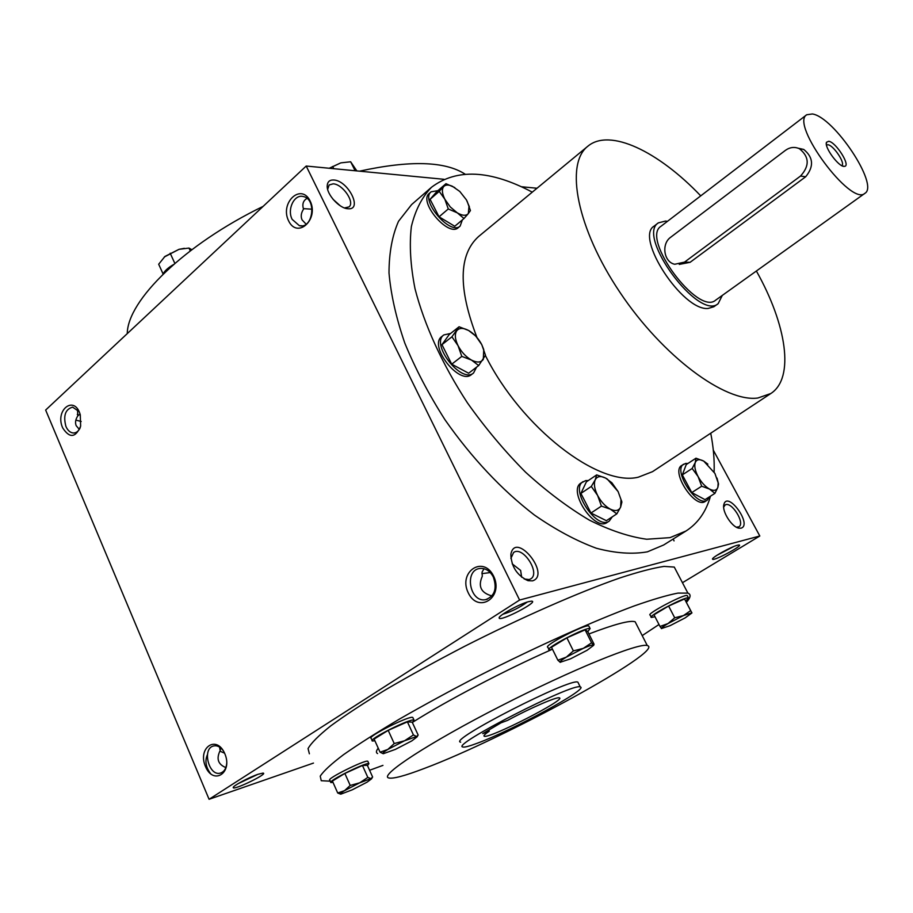 <?xml version="1.0" encoding="UTF-8"?>
<svg xmlns="http://www.w3.org/2000/svg" width="913" height="913" viewBox="0 0 913 913"><rect width="100%" height="100%" fill="white"/><g stroke="black" fill="none" stroke-linecap="round" stroke-linejoin="round"><path stroke-width="1.37" d="M723.655 507.126L725.059 505.049C731.176 500.518 745.647 523.354 738.845 526.847L736.346 527.189M673.212 539.001L674.045 540.895M528.627 601.644C519.52 603.892 497.996 615.83 499.16 617.975C499.434 622.312 540.131 601.142 531.48 601.153L528.627 601.644M502.755 614.289C511.611 611.596 519.782 607.51 527.258 602.044M481.893 573.638L490.27 572.565M484.038 568.719L482.064 572.086L482.292 576.297C477.819 586.374 481.003 592.902 491.833 595.904L491.902 595.984M258.231 774.224C249.181 777.203 232.678 785.99 233.237 787.531C232.838 790.943 269.221 773.288 262.99 773.094L258.231 774.224M237.859 783.788L257.751 774.384M219.519 747.062L220.273 750.338L220.581 747.815M80.036 414.057L77.902 415.746L77.445 409.515M312.041 209.203L303.333 208.632M306.095 224.164L302.1 219.93C300.582 216.586 301.05 213.003 303.504 209.191C302.02 204.181 303.184 200.586 306.996 198.406M443.946 179.29L306.197 166.04L45.65 410.051L209.077 799.286L313.479 763.074M537.004 188.238L521.346 186.731M306.197 166.04L519.588 600.046L759.81 535.999L713.304 450.155M759.81 535.999L682.456 582.711M737.43 545.232C731.016 546.773 711.364 557.74 712.517 559.121C712.791 561.883 744.7 544.787 738.891 544.97L737.43 545.232M309.381 753.796L308.058 748.58C311.128 743.079 318.671 735.536 330.677 725.926C345.228 715.244 363.648 703.124 385.937 689.566C410.063 675.472 436.209 661.092 464.386 646.438C521.494 617.416 579.207 592.126 619.756 577.997C638.541 571.846 653.309 567.989 664.048 566.402L674.273 567.076L676.601 571.515M519.588 600.046L209.077 799.286M224.815 753.693C216.678 734.486 197.311 747.599 205.459 766.486C213.334 785.659 233.077 772.934 224.815 753.693M62.677 427.877C54.54 409.823 74.661 394.507 80.264 414.776L80.641 426.166C75.574 437.898 69.582 438.468 62.677 427.877M493.591 576.092C483.217 554.796 457.904 571.937 468.255 592.834C478.229 614.107 504.102 597.433 493.591 576.092M288.576 220.809C279.583 202.697 301.164 182.543 310.158 201.031C319.276 219.519 297.261 239.332 288.576 220.809M210.789 773.927C205.802 767.342 204.683 760.928 207.411 754.709M741.025 528.182L738.857 528.171C731.758 527.121 721.704 511.212 723.872 504.467C727.593 490.201 752.769 524.975 741.025 528.182M532.519 580.862L528.034 580.691C516.963 575.373 511.246 566.562 510.881 554.248C515.343 530.385 551.509 574.928 532.519 580.862M333.781 179.998C329.639 179.793 327.447 181.755 327.208 185.898C326.614 194.446 339.396 208.506 347.91 208.735C363.134 210.504 348.332 180.626 333.781 179.998M431.552 187.233L411.615 204.569L398.525 221.277C392.236 235.543 389.064 252.775 389.006 272.964C390.901 294.591 396.162 317.975 404.801 343.094C415.347 368.749 428.745 394.313 444.996 419.786C471.713 457.881 501.511 489.63 534.425 515.046C555.891 529.905 576.56 540.975 596.417 548.257C615.408 553.267 632.401 554.465 647.408 551.829L663.625 545.004L686.028 530.989L670.051 537.631L646.712 539.241C629.091 536.787 609.952 530.407 589.307 520.102C568.137 507.56 546.876 491.582 525.546 472.169C504.627 451.09 485.271 428.003 467.456 402.907C442.371 364.504 424.271 324.811 415.004 288.702C410.451 265.5 409.229 244.798 411.364 226.595C415.301 210.161 422.034 197.037 431.552 187.233C456.751 168.277 490.327 169.921 532.279 192.152M477.499 743.148C469.51 746.161 464.66 747.45 462.937 747.005C449.344 745.841 573.889 682.114 580.257 686.964C589.775 688.265 512.741 730.206 477.499 743.148M501.1 722.776L507.594 720.38C529.666 708.362 557.021 696.505 559.327 697.84C567.258 699.038 489.254 738.948 484.267 736.243C483.217 735.855 484.883 734.166 489.277 731.165L482.737 733.607L501.1 722.776M460.666 742.166C446.971 740.763 571.412 677.092 577.895 682.182L578.374 683.164M424.408 768.404C404.813 775.89 392.898 779.063 388.641 777.933C378.986 775.536 428.813 742.84 500.586 706.16C572.257 669.434 639.34 642.307 647.294 645.571C666.49 650.022 503.896 738.731 424.408 768.404M377.594 753.556C375.848 752.734 376.065 750.931 378.233 748.158M412.824 722.149C446.925 700.602 504.17 670.621 551.167 649.782M588.931 633.964C614.757 624.115 630.164 620.053 635.14 621.764L636.475 624.389M382.946 765.379L369.582 770.275M330.301 781.186L321.262 780.718L320.235 776.164C323.51 771.097 331.282 763.93 343.528 754.674C358.318 744.312 376.978 732.431 399.495 719.056C423.849 705.087 450.189 690.753 478.526 676.042C535.931 646.838 593.712 620.931 634.079 605.992C652.761 599.419 667.392 595.128 677.96 593.096L687.888 593.108C691.198 594.374 690.742 597.422 686.508 602.249M658.992 624.503L642.204 635.608M127.261 333.61C127.569 300.388 184.358 244.581 263.115 206.384M359.551 171.165C409.926 160.163 445.11 161.167 465.116 174.166M756.375 271.013C786.504 324.48 794.926 377.959 770.834 393.514L757.87 398.011C725.31 402.644 662.861 356.606 619.938 292.343C576.754 228.159 564.759 163.975 587.801 146.263C609.713 127.763 658.399 151.432 700.739 195.861M770.834 393.514L652.533 471.656L638.313 477.191C598.688 487.028 521.54 428.003 485.385 355.488M476.917 337.365C458.075 288.291 458.611 254.693 478.515 236.581L587.801 146.263M718.154 303.675L713.84 306.757L708.123 308.457C682.707 311.287 634.387 237.197 654.142 226.104L658.341 222.875C636.007 236.182 698.902 321.159 718.154 303.675L722.309 295.401M710.736 433.207C713.418 446.982 714.548 459.901 714.114 471.975M710.474 496.193C706.114 511.679 697.966 523.275 686.028 530.989M489.277 731.165L488.752 730.058M292.16 219.371C286.808 209.351 294.374 193.796 303.39 196.557C317.039 199.148 312.794 229.368 299.35 225.671L292.16 219.371M493.317 577.005C490.019 570.922 485.59 568.069 480.044 568.457C463.793 569.872 469.739 603.048 485.659 599.647C494.698 596.166 497.254 588.611 493.317 577.005M80.264 427.592C78.655 431.119 76.407 432.922 73.508 433.002C70.312 432.773 67.802 430.616 65.941 426.508C63.1 415.666 65.337 409.207 72.641 407.141L78.997 411.512M79.317 429.384L76.178 425.675C74.957 422.605 75.539 419.284 77.902 415.746M223.286 750.726C220.364 746.834 217.146 745.236 213.642 745.955C201.636 748.363 208.894 776.974 220.547 773.049C224.187 771.782 226.253 768.484 226.755 763.142M220.273 750.338C216.084 758.623 217.945 764.364 225.842 767.582M81.189 421.498L75.859 420.094M219.828 751.114L224.598 753.191M344.521 207.947L349.028 206.897C355.18 202.298 342.66 184.095 333.188 183.833L329.148 184.962L327.653 189.368M333.028 199.285L340.218 205.767M510.869 558.448L513.62 552.468C522.795 545.506 540.793 573.181 530.761 578.876L529.186 579.561L524.199 579.002M521.654 577.221L520.627 570.42L512.216 563.869M716.842 555.355L733.79 546.522M841.683 165.584L841.809 165.504C845.655 163.45 833.546 145.281 827.965 144.745L826.493 145.053M785.42 150.36L670.69 237.243C661.08 243.839 663.842 262.236 674.753 264.256L684.522 262.122L800.53 176.049C809.751 165.846 809.375 156.728 799.389 148.705C794.595 146.605 789.939 147.153 785.42 150.36M667.471 221.323L665.52 221.06L658.341 222.875M798.384 148.26L803.748 149.447C813.437 157.401 814.076 166.508 805.677 176.768L800.53 176.049M679.261 264.405L690.08 262.316L805.677 176.768M806.727 114.753L661.001 226.276C640.561 238.453 698.057 316.126 715.678 300.149L864.896 193.328C879.424 185.293 834.048 117.024 812.376 113.965L806.727 114.753C789.779 124.02 851.087 206.829 864.896 193.328M828.707 141.264L826.527 142.245C823.857 146.947 839.104 167.547 844.388 166.36C851.258 166.383 836.034 142.063 828.707 141.264M485.488 355.203L478.686 365.542L471.462 360.064C476.963 362.849 480.911 362.632 483.297 359.425L483.742 349.553L481.779 344.669C478.595 338.655 474.372 334.032 469.134 330.78L468.609 330.483C463.188 327.63 459.216 327.744 456.705 330.826C454.537 334.295 454.982 339.237 458.041 345.65C461.43 352.064 465.915 356.869 471.462 360.064L461.795 356.39L458.041 345.65L451.924 336.806L459.079 326.763L468.609 330.483L475.741 336.007L481.779 344.669L485.488 355.203M459.079 326.763L449.185 334.58L441.96 344.669L451.73 364.196L468.631 373.234L478.686 365.542M450.623 333.45L443.844 334.923L441.835 336.509C428.186 345.673 459.307 385.548 471.507 374.558L473.527 373.018L476.575 367.152M443.844 334.923C430.217 344.064 461.35 383.985 473.527 373.018M451.73 364.196L461.795 356.39M441.96 344.669L451.924 336.806M621.901 502.059L620.623 507.114L616.834 513.859L610.409 509.192C615.408 511.497 618.809 510.801 620.623 507.114L621.011 499.628L618.112 491.582L607.35 479.108L605.536 478.035C600.594 475.639 597.159 476.232 595.23 479.804C593.633 483.764 594.42 488.969 597.604 495.428C601.062 501.853 605.342 506.441 610.409 509.192L601.439 506.11L597.604 495.428L591.304 486.435L595.23 479.804L596.68 474.897L605.536 478.035L611.881 482.772L618.112 491.582L621.901 502.059M596.68 474.897L586.374 481.859L580.908 493.419L590.962 513.038L606.369 520.684L616.834 513.859M588.326 480.546L585.724 480.592L581.01 483.034C567.372 490.68 594.74 532.005 607.156 522.43L609.268 521.061L612.235 516.861M583.087 481.63C569.472 489.254 596.885 530.613 609.268 521.061M590.962 513.038L601.439 506.11M580.908 493.419L591.304 486.435M717.013 478.081L718.52 483.993L717.869 487.359L714.913 493.374L709.492 489.06C713.772 491.205 716.568 490.646 717.869 487.359L718.189 482.931L714.925 473.413L703.718 461.088C699.472 458.885 696.653 459.365 695.25 462.549C694.154 466.075 695.09 470.743 698.091 476.575C701.321 482.361 705.121 486.526 709.492 489.06L701.686 486.218L698.091 476.575L692.168 468.472L695.25 462.549L695.991 458.2L703.718 461.088L707.86 464.158M695.991 458.2L686.234 464.58L682.319 474.874L691.769 492.575L705.007 499.651L714.913 493.374M687.957 463.45L685.617 463.427L681.749 465.459C670.404 471.473 694.998 509.237 705.235 501.431L707.233 500.176L709.572 496.763M683.723 464.158C672.39 470.161 697.018 507.959 707.233 500.176M691.769 492.575L701.686 486.218M682.319 474.874L692.168 468.472M467.034 200.997L470.435 210.561L468.323 213.596L463.998 218.515L457.265 212.832C462.377 215.776 466.064 216.039 468.323 213.596L469.008 205.95L466.417 199.879L459.81 191.479L452.414 186.286C448.466 184.552 445.555 184.643 443.695 186.583C441.652 189.276 442.029 193.488 444.836 199.228L450.28 206.954L457.265 212.832L448.283 208.963L444.836 199.228L439.221 191.388L445.966 183.684L454.822 187.587M445.966 183.684L436.882 191.547L430.069 199.296L439.062 216.815L454.765 226.276L463.998 218.515M437.909 190.657L431.141 191.798L429.304 193.396C418.006 201.647 448.431 237.517 458.28 227.634L460.141 226.07L462.366 219.885M431.141 191.798C419.866 200.038 450.314 235.942 460.141 226.07M439.062 216.815L448.283 208.963M430.069 199.296L439.221 191.388M191.901 249.74L188.98 248.062L179.016 249.329L184.346 248.336M190.269 250.87L188.98 248.062M164.306 256.987L179.016 249.329L164.922 256.462L158.679 264.234L163.073 273.911M162.845 274.391C164.42 271.081 167.946 267.817 173.424 264.599M174.828 263.378L170.183 253.209M356.835 170.902L350.649 161.784L341.051 162.845M355.134 170.742L350.649 161.784M329.228 168.254L340.606 162.959L329.331 168.266M333.781 168.688L332.674 166.463M407.403 721.841L388.196 730.354L394.222 743.547L404.573 740.774L413.429 734.931L416.522 736.54L404.573 740.774L387.82 749.436C383.369 752.198 381.874 753.613 383.357 753.693L395.397 749.379L411.82 740.888L417.001 736.928L416.522 736.54L418.165 735.079L412.197 722.16L407.403 721.841L413.429 734.931M413.018 717.926L412.802 717.47C409.983 715.107 366.147 737.088 371.18 738.355L372.184 740.557M412.368 722.514L414.023 720.106C411.215 717.778 367.368 739.781 372.378 741.002L374.889 740.797M388.196 730.354L374.113 739.074L380.059 752.186L387.82 749.436L394.222 743.547M383.186 753.693L380.059 752.186M585.107 629.856L566.893 637.856L573.375 650.889L583.281 648.367L591.59 642.798L593.576 645C592.571 644.669 589.136 645.799 583.281 648.367L566.368 657.109C561.449 660.11 559.361 661.845 560.091 662.313L570.511 658.844L587.093 650.273L593.701 645.286L594.032 644.144L587.63 631.374L585.107 629.856L591.59 642.798M589.068 626.478L588.817 625.964C585.553 623.75 542.459 646.21 547.868 647.294L548.907 649.405M587.778 631.67L590.118 628.566C586.888 626.398 543.76 648.858 549.147 649.908L552.559 649.417M566.893 637.856L551.498 647.26L557.889 660.225L566.368 657.109L573.375 650.889M560.308 662.359L557.889 660.225M684.567 598.962L668.613 606.038L674.707 617.793L683.426 615.59L690.662 610.637L691.906 612.817L683.426 615.59L668.054 623.533C663.363 626.329 661.16 627.996 661.423 628.555L670.016 625.69L685.127 617.896L691.928 612.954L684.567 598.962L690.662 610.637M687.432 595.927L687.227 595.538C684.51 593.724 645.502 614.323 650.159 615.088L651.174 617.074M685.811 600.914L688.459 597.889C685.766 596.121 646.735 616.72 651.368 617.45L654.998 616.731M668.613 606.038L653.982 614.78L660.008 626.466L668.054 623.533L674.707 617.793M661.571 628.623L660.008 626.466M362.461 765.505L344.863 773.437L350.215 785.442L359.676 782.829L367.825 777.42L370.872 778.641L359.676 782.829L344.566 790.635C340.64 793.043 339.419 794.196 340.926 794.116L352.178 789.859L367.026 782.19L371.431 778.926L370.872 778.641L372.641 777.054L367.334 765.277L362.461 765.505L367.825 777.42M367.973 761.602L367.825 761.271C365.736 759.251 325.736 779.097 329.833 780.147L330.768 782.247M367.483 765.596L368.909 763.667C366.832 761.682 326.82 781.551 330.905 782.555L332.994 782.361M344.863 773.437L332.412 781.037L337.707 792.986L344.566 790.635L350.215 785.442M340.549 794.127L337.707 792.986M690.08 262.316L684.522 262.122M499.4 617.256L499.16 617.975M220.193 750.064L219.782 749.094M77.879 415.598L77.331 414.331M577.895 682.182L580.257 686.964M635.14 621.764L647.294 645.571M674.273 567.076L687.888 593.108M483.993 735.661L484.267 736.243M301.918 225.796L299.35 225.671M485.659 599.647L487.291 599.225M74.638 432.899L73.508 433.002M345.068 208.004L347.91 208.735M327.653 188.82L327.208 185.898M525.397 579.413L528.034 580.691M510.983 557.181L510.881 554.248M736.471 527.258L738.857 528.171M723.655 506.989L723.872 504.467M799.389 148.705L803.748 149.447M842.699 166.052L844.388 166.36M826.333 143.934L826.527 142.245M621.011 499.628L621.662 501.111M718.189 482.931L718.52 483.993M469.008 205.95L469.362 206.658M417.001 736.928L417.538 736.14M414.023 720.106L412.802 717.47M590.118 628.566L588.817 625.964M688.459 597.889L687.227 595.538M371.431 778.926L372.025 778.059M368.909 763.667L367.825 761.271"/></g></svg>
